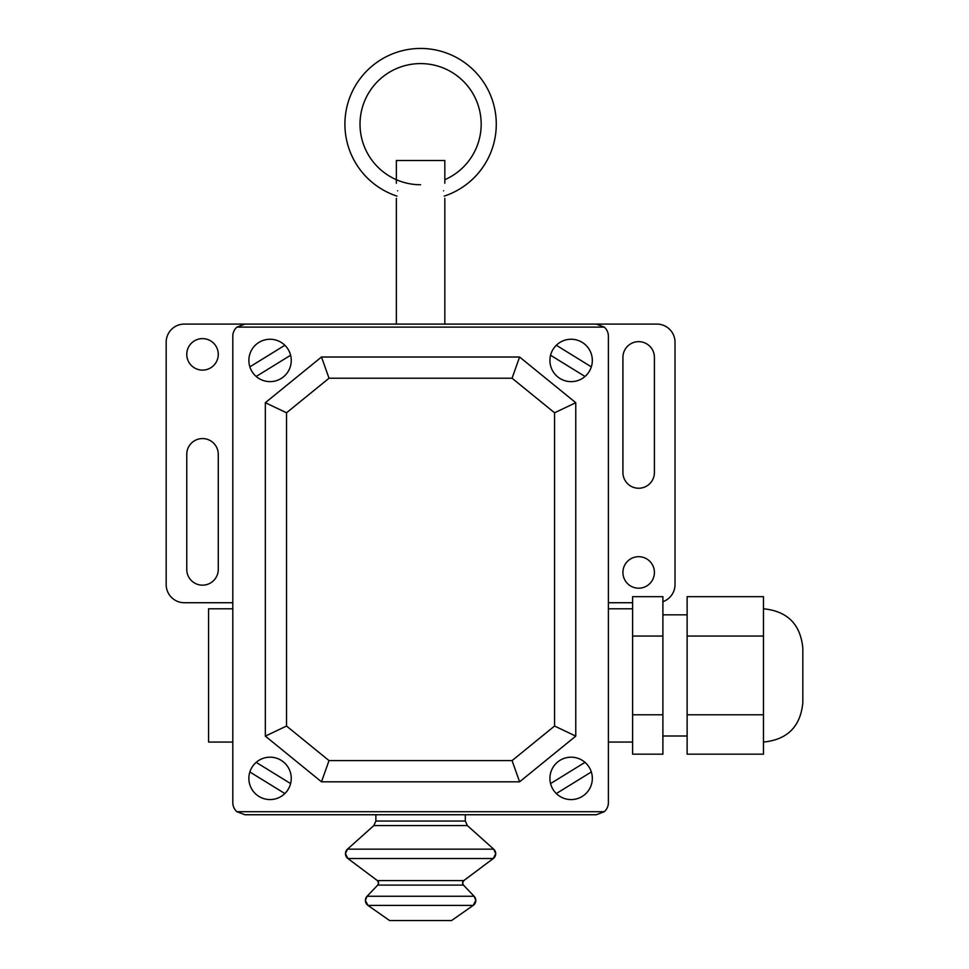 <?xml version="1.0" encoding="UTF-8"?>
<svg xmlns="http://www.w3.org/2000/svg" width="969" height="969" viewBox="0 0 969 969"><rect width="100%" height="100%" fill="white"/><g stroke="black" fill="none" stroke-linecap="round" stroke-linejoin="round"><path stroke-width="1.45" d="M396.357 183.238L396.357 160.515L444.819 160.515L444.819 183.238M443.608 190.808C444.928 200.571 444.928 200.571 443.608 190.808M397.581 190.808C396.248 200.571 396.248 200.571 397.581 190.808M465.314 821.046L465.314 814.747L375.875 814.747L375.875 821.046L465.314 821.046L467.337 825.564L373.852 825.564L375.875 821.046M467.337 825.564L493.693 849.159L347.483 849.159A6.056 6.056 180 0 0 347.895 858.522L345.461 853.677L347.483 849.159L373.852 825.564M493.693 849.159A6.056 6.056 0 0 1 493.294 858.522L347.895 858.522L377.365 880.579L378.576 883.001A3.028 3.028 180 0 0 377.365 880.579L463.824 880.579L462.601 883.001A3.028 3.028 0 0 1 463.824 880.579L493.294 858.522L495.716 853.677L493.693 849.159M377.74 885.097A3.028 3.028 180 0 0 378.576 883.001L377.74 885.097L463.448 885.097A3.028 3.028 0 0 1 462.601 883.001L463.448 885.097L474.12 896.264A6.056 6.056 0 0 1 473.211 905.409L367.966 905.409L365.386 900.443A6.056 6.056 180 0 0 367.966 905.409L389.611 920.55L451.566 920.55L473.211 905.409L475.803 900.443L474.12 896.264L367.069 896.264A6.056 6.056 180 0 0 365.386 900.443L367.069 896.264L377.74 885.097M438.751 814.747L402.426 814.747M554.559 726.035L575.768 736.125L575.768 402.704L519.602 357.016L321.49 357.016L265.336 402.704L286.533 412.782L329.024 378.225L512.068 378.225L554.559 412.782L554.559 726.035L512.068 760.604L519.602 781.813L575.768 736.125M512.068 760.604L329.024 760.604L286.533 726.035L286.533 412.782M265.336 402.704L265.336 736.125L321.49 781.813L329.024 760.604M321.49 781.813L519.602 781.813M265.336 736.125L286.533 726.035M554.559 412.782L575.768 402.704M329.024 378.225L321.49 357.016M512.068 378.225L519.602 357.016M396.975 196.113A75.727 75.727 0 0 1 420.594 48.45A75.727 75.727 0 0 1 444.214 196.113M420.594 184.752A60.575 60.575 0 0 1 360.02 124.177A60.575 60.575 0 0 1 420.594 63.591A60.575 60.575 0 0 1 444.819 179.689M763.463 742.06C787.373 739.722 800.503 726.593 802.829 702.682L802.829 648.164C800.503 624.254 787.373 611.124 763.463 608.786M763.463 636.052L687.13 636.052L687.13 596.674L763.463 596.674L763.463 754.173L687.13 754.173L687.13 714.795L763.463 714.795M687.13 636.052L687.13 714.795M632.612 636.052L632.612 754.173L662.905 754.173L662.905 596.674L632.612 596.674L632.612 636.052L662.905 636.052M632.612 714.795L662.905 714.795M608.387 742.06L632.612 742.06M608.387 608.786L632.612 608.786M232.802 608.786L208.577 608.786L208.577 742.06L232.802 742.06M596.262 324.082L604.281 327.11A12.112 12.112 0 0 1 608.387 336.195L608.387 802.635A12.112 12.112 0 0 1 604.281 811.719L596.262 814.747L244.915 814.747L236.908 811.719A12.112 12.112 0 0 1 232.802 802.635L232.802 336.195A12.112 12.112 0 0 1 236.908 327.11L244.915 324.082L596.262 324.082M604.281 327.11L236.908 327.11M604.281 811.719L236.908 811.719M202.509 338.617A15.746 15.746 0 0 1 218.267 354.363A15.746 15.746 0 0 1 202.509 370.11A15.746 15.746 0 0 1 186.763 354.363A15.746 15.746 0 0 1 202.509 338.617M638.668 588.195A15.746 15.746 0 0 1 622.922 572.437A15.746 15.746 0 0 1 638.668 556.691A15.746 15.746 0 0 1 654.414 572.437A15.746 15.746 0 0 1 638.668 588.195M622.922 472.497L622.922 357.391A15.746 15.746 0 0 1 638.668 341.645A15.746 15.746 0 0 1 654.414 357.391L654.414 472.484A15.746 15.746 0 0 1 638.668 488.243A15.746 15.746 0 0 1 622.922 472.497M186.763 569.421L186.763 454.316A15.746 15.746 0 0 1 202.509 438.569A15.746 15.746 0 0 1 218.267 454.316L218.267 569.409A15.746 15.746 0 0 1 202.521 585.167A15.746 15.746 0 0 1 186.763 569.421M232.802 602.73L184.34 602.73A18.169 18.169 0 0 1 166.171 584.561L166.171 342.251A18.169 18.169 0 0 1 184.34 324.082L396.357 324.082L396.357 198.379M444.819 198.379L444.819 324.082L656.849 324.082A18.169 18.169 0 0 1 675.018 342.251L675.018 584.561A18.169 18.169 0 0 1 662.905 601.688M632.612 602.73L608.387 602.73M256.179 762.349L290.615 783.582M591.332 366.863L556.315 345.267M592.325 360.444A21.209 21.209 0 0 0 560.518 342.081A21.209 21.209 0 0 0 560.518 378.806A21.209 21.209 0 0 0 592.325 360.444M585.01 376.469L550.574 355.248M291.257 778.373A21.209 21.209 0 0 0 259.462 760.011A21.209 21.209 0 0 0 259.462 796.736A21.209 21.209 0 0 0 291.257 778.373M249.845 771.966L284.862 793.55M256.179 376.469L290.615 355.248M591.332 771.966L556.315 793.563M592.325 778.386A21.209 21.209 0 0 0 560.518 760.023A21.209 21.209 0 0 0 560.518 796.748A21.209 21.209 0 0 0 592.325 778.386M585.01 762.349L550.574 783.582M291.257 360.444A21.209 21.209 0 0 0 259.462 342.081A21.209 21.209 0 0 0 259.462 378.806A21.209 21.209 0 0 0 291.257 360.444M249.845 366.863L284.862 345.267M662.905 736.004L687.13 736.004M662.905 614.843L687.13 614.843"/></g></svg>
